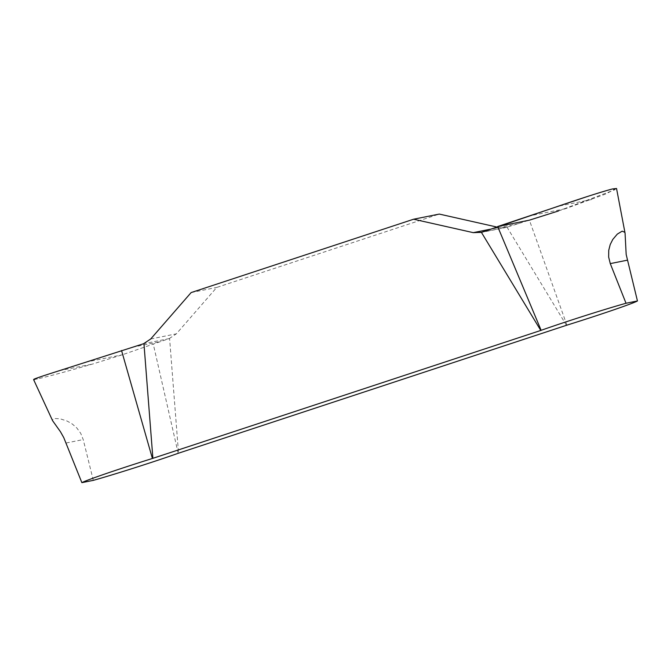 <?xml version="1.0" encoding="UTF-8"?>
<svg xmlns="http://www.w3.org/2000/svg" width="671" height="671" viewBox="0 0 671 671"><rect width="100%" height="100%" fill="white"/><g stroke="black" fill="none" stroke-linecap="round" stroke-linejoin="round"><path stroke-width="0.5" stroke-dasharray="3.35 2.52" d="M169.201 338.595L176.356 333.831L216.767 287.423L439.27 214.074M496.481 226.957L498.897 227.503L507.05 227.209L565.485 208.681L605.242 194.171L616.54 188.501M566.433 325.301L507.05 227.209M33.55 379.484L37.492 378.872C47.456 376.699 65.817 371.759 92.59 364.034L122.156 354.833L169.595 338.461L178.528 453.177M93.303 480.361L83.212 439.572L80.713 433.307L76.72 427.846L72.132 423.887L66.991 420.994L60.038 418.796L54.116 418.478L52.388 420.105L52.606 420.725M191.126 292.573L216.767 287.423M518.758 223.56L489.931 229.348M132.237 347.268L161.065 341.48M558.448 210.971L615.013 189.7L611.432 189.222L585.749 197.056M566.911 325.15L529.394 220.163M178.184 453.302L153.29 344.156M66.127 443.003L83.212 439.572M498.897 227.503L490.216 229.239M481.736 232.25L507.511 227.075M565.485 208.681L528.849 216.037M591.596 199.53L558.23 206.223M615.232 188.408L612.539 188.945M59.224 370.728L92.59 364.034M85.527 362.189L122.156 354.833M34.8 379.409L37.492 378.872M150.707 338.981L176.356 333.831M169.26 338.587L143.493 343.753M479.933 232.728L505.573 227.578"/><path stroke-width="1.01" d="M143.552 343.745L150.707 338.981L191.126 292.573L413.621 219.216L473.248 232.644L481.409 232.359L540.784 330.442L152.887 458.327L143.946 343.611L59.224 370.728C38.784 377.186 30.64 380.071 34.8 379.409M413.621 219.216L439.27 214.074L496.481 226.957M33.6 379.61L52.606 420.725L60.44 431.713L63.762 437.618L81.87 482.65L93.303 480.361A59.434 1.761 162.2 0 0 178.184 453.302L566.911 325.15A59.434 1.761 162.2 0 0 637.45 300.969L626.018 303.258A59.434 1.761 162.2 0 0 541.136 330.317L540.784 330.442M616.54 188.501L612.539 188.945C602.701 191.487 584.592 197.24 558.23 206.223L481.409 232.359M626.018 303.258L610.274 263.611L608.647 257.027L608.74 250.317L610.207 244.563L612.782 239.446L617.312 234.104L622.176 231.16L624.802 232.3L625.07 233.256L626.169 254.452L637.45 300.969M152.887 458.327L152.409 458.478A59.434 1.761 162.2 0 0 81.87 482.65M585.749 197.056L497.664 226.53L529.394 220.163L558.448 210.971M541.136 330.317L497.664 226.53M152.409 458.478L121.552 350.522M627.368 260.18L610.274 263.611M490.216 229.239L473.248 232.644M625.078 233.256L616.565 188.635"/></g></svg>
